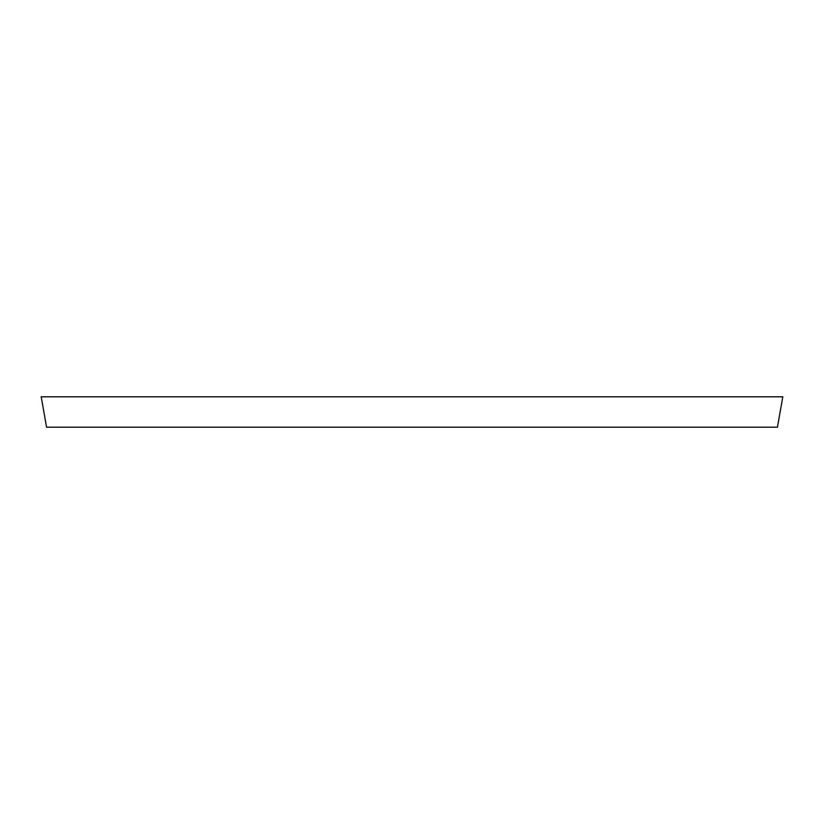 <?xml version="1.0" encoding="UTF-8"?>
<svg xmlns="http://www.w3.org/2000/svg" width="824" height="824" viewBox="0 0 824 824"><rect width="100%" height="100%" fill="white"/><g stroke="black" fill="none" stroke-linecap="round" stroke-linejoin="round"><path stroke-width="1.24" d="M782.8 396.787L41.2 396.787L46.566 427.213L777.434 427.213L782.8 396.787"/></g></svg>
